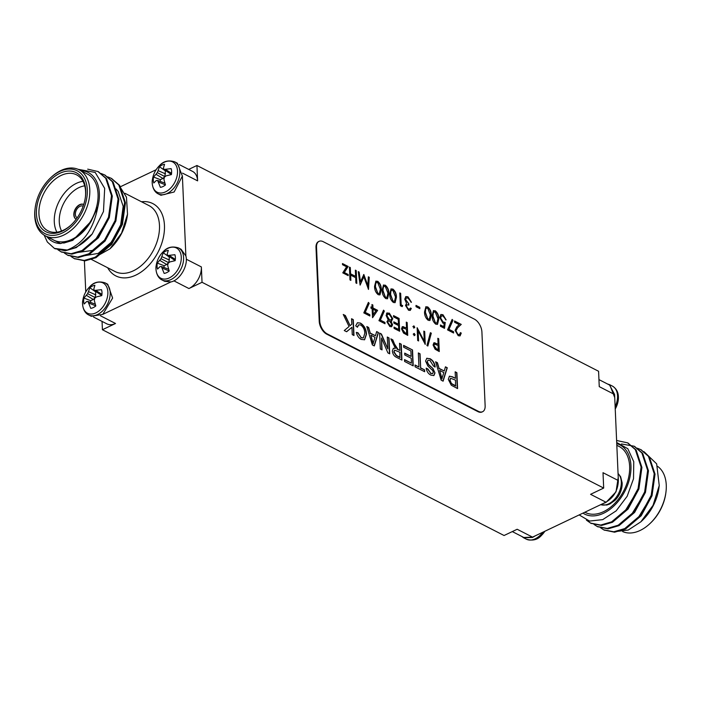 <?xml version="1.0" encoding="UTF-8"?>
<svg xmlns="http://www.w3.org/2000/svg" width="701" height="701" viewBox="0 0 701 701"><rect width="100%" height="100%" fill="white"/><g stroke="black" fill="none" stroke-linecap="round" stroke-linejoin="round"><path stroke-width="1.05" d="M318.806 241.486A10.594 6.029 64.5 0 0 318.534 241.6A10.594 6.029 64.5 0 0 316.002 247.532L319.227 321.303A10.594 6.029 64.5 0 0 326.719 334.158L477.924 411.627A10.594 6.029 64.5 0 0 482.078 411.969A10.594 6.029 64.5 0 0 482.332 411.829M186.282 259.204L201.362 266.923L202.037 282.293L603.684 488.071L590.575 494.319L605.927 502.179L535.17 535.879L532.532 537.132L523.805 537.474L512.3 531.586M598.943 379.6L609.546 385.024L614.602 394.505L618.229 477.477L618.361 480.571L603.009 472.702L603.684 488.071M188.7 169.414L196.937 165.489L598.584 371.267L599.25 386.637L614.602 394.505M196.937 165.489L197.603 180.858L182.523 173.129M532.532 537.132L517.172 529.264L504.063 535.511L102.416 329.733L115.525 323.494A17.656 11.645 117.1 0 1 106.806 323.836L93.531 317.036M102.057 321.4L102.416 329.733M201.362 266.923A17.656 11.645 117.1 0 1 188.928 288.54L202.037 282.293M165.769 170.676A10.2 6.73 -62.9 0 0 165.418 170.948L159.486 166.707A12.338 8.14 117.1 0 1 164.56 164.288L163.438 168.056L163.955 169.44L170.483 173.901L171.517 173.909M163.955 169.44L171.149 168.652A12.338 8.14 117.1 0 1 171.403 174.593L166.049 175.872L164.297 177.283L163.946 179.544L165.454 184.933A12.338 8.14 117.1 0 1 160.389 187.342L157.611 180.464L156.253 180.543L153.799 182.979A12.338 8.14 117.1 0 1 153.545 177.038L160.406 179.666L162.939 178.457L164.84 176.582L165.418 170.948M160.406 179.666A10.2 6.73 -62.9 0 0 160.231 181.419M158.592 182.094L165.427 184.854M157.611 180.464L164.866 183.11M153.545 177.038L155.981 174.269L162.939 178.457M155.981 174.269L157.269 172.621L164.84 176.582M157.269 172.621L158.093 170.597L165.55 173.918M158.093 170.597L159.486 166.707M165.778 169.598L171.579 173.34M159.495 165.629C163.394 161.177 168.45 159.916 174.68 161.835A18.007 11.882 117.1 0 1 179.842 171.5A18.007 11.882 117.1 0 1 172.656 189.463A18.007 11.882 117.1 0 1 158.26 193.897C152.248 191.049 151.635 182.12 152.459 179.351C153.282 174.067 155.631 169.493 159.495 165.629L159.495 165.629A17.017 11.225 117.1 0 1 177.511 171.035A17.017 11.225 117.1 0 1 163.999 192.477A17.017 11.225 117.1 0 1 152.459 179.351A17.017 11.225 117.1 0 1 152.468 179.333M158.26 193.897L160.932 195.264L174.128 192.004L182.383 176.091L177.362 163.21L174.68 161.835M89.851 286.648A17.017 11.225 117.1 0 1 107.866 292.054A17.017 11.225 117.1 0 1 94.355 313.496A17.017 11.225 117.1 0 1 82.823 300.37C83.647 295.086 85.986 290.512 89.851 286.648L89.851 286.648C93.75 282.196 98.815 280.935 105.045 282.853A18.007 11.882 117.1 0 1 110.197 292.519A18.007 11.882 117.1 0 1 103.021 310.482A18.007 11.882 117.1 0 1 88.615 314.915L91.296 316.282L102.81 314.363L170.93 281.925C179.982 280.234 188.525 265.407 185.87 255.961L182.391 176.047M96.125 291.695A10.2 6.73 -62.9 0 0 95.774 291.966L89.851 287.725A12.338 8.14 117.1 0 1 94.915 285.307L93.803 289.075L94.32 290.459L100.848 294.919L101.873 294.928M94.32 290.459L101.505 289.679A12.338 8.14 117.1 0 1 101.768 295.62L96.414 296.891L94.661 298.302L94.302 300.563L95.818 305.951A12.338 8.14 117.1 0 1 90.753 308.361L87.975 301.483L86.609 301.561L84.164 303.997A12.338 8.14 117.1 0 1 83.901 298.056L90.762 300.685L93.294 299.476L95.196 297.61L95.774 291.966M90.762 300.685A10.2 6.73 -62.9 0 0 90.587 302.438M88.948 303.112L95.792 305.881M87.975 301.483L95.222 304.129M83.901 298.056L86.337 295.287L93.294 299.476M86.337 295.287L87.634 293.649L95.196 297.61M87.634 293.649L88.449 291.616L95.906 294.937M88.449 291.616L89.851 287.725M96.133 290.617L101.934 294.359M88.615 314.915C82.604 312.068 81.999 303.139 82.814 300.37A17.017 11.225 117.1 0 1 82.823 300.352M102.784 314.381L112.616 298.074L107.717 284.229L105.045 282.853M621.945 486.687C621.121 491.971 618.773 496.553 614.908 500.426A17.017 11.225 -62.9 0 0 614.908 500.418A17.017 11.225 -62.9 0 0 621.936 486.696A17.017 11.225 -62.9 0 0 621.945 486.678A17.017 11.225 -62.9 0 0 622.146 482.98M618.229 477.477L616.03 491.813L605.936 502.486L603.289 503.441M618.361 480.571C617.993 490.271 613.848 497.473 605.927 502.179M544.887 531.253L541.505 535.371A17.017 11.225 -62.9 0 0 544.835 531.279M535.17 535.879L532.541 537.439L523.638 537.79L521.719 536.414M179.281 164.586L192.547 171.386A17.656 11.645 117.1 0 1 197.603 180.858M84.383 260.439L85.759 291.94M156.113 169.747L120.581 186.668M384.945 322.434L385.007 323.748L378.943 320.646L383.543 310.157L384.332 311.095L380.38 320.094L384.945 322.434L384.726 323.608M369.804 314.67L369.856 315.985L363.801 312.883L368.402 302.403L369.19 303.34L365.239 312.339L369.804 314.67L369.585 315.844M453.547 331.696L453.6 333.01L447.545 329.899L452.145 319.419L452.934 320.357L448.982 329.356L453.547 331.696L453.328 332.87M435.225 310.745C437.739 312.874 438.931 315.678 438.808 319.165L437.512 324.353L435.812 324.212C433.262 322.083 432.035 319.262 432.114 315.73L433.481 310.604L434.962 310.876C437.477 312.996 438.668 315.8 438.546 319.288L438.808 319.165M419.785 307.336L419.838 308.65L416.052 306.705L416 305.391L419.785 307.336L419.566 308.501M402.681 305.636L402.164 306.652L400.341 305.715L399.78 292.913L400.665 293.36L401.165 304.856L402.681 305.636L402.006 306.574M385.243 285.141C387.758 287.261 388.959 290.074 388.827 293.553L387.53 298.749L385.83 298.608C383.281 296.479 382.054 293.658 382.141 290.126L383.5 285L384.98 285.263C387.495 287.392 388.696 290.196 388.564 293.684L388.827 293.553M368.349 276.807L369.243 277.263L368.498 289.408L363.845 276.746L360.121 285.114L358.255 271.637L359.149 272.093L360.489 281.793L363.845 274.494L367.815 285.561L368.349 276.807M429.809 358.614C432.85 360.139 434.646 362.916 435.181 366.947L433.455 366.071L429.967 360.489L428.013 360.209L427.295 361.839L428.697 364.651L433.025 368.595L434.979 372.958L433.893 375.561L430.931 375.14C428.337 373.878 426.76 371.548 426.19 368.13L427.917 369.006L430.782 373.265L432.64 373.624L433.262 372.222L432.762 370.592L427.864 365.992L425.577 361.059L426.813 358.237L429.547 358.746C432.587 360.27 434.383 363.048 434.918 367.079M403.592 345.383L412.53 349.965L413.222 365.869L404.6 361.453L404.521 359.613L411.417 363.153L411.207 358.255L404.775 354.96L404.696 353.129L411.128 356.423L410.882 350.912L403.671 347.223L403.592 345.383M387.294 337.032L389.02 337.917L389.712 353.821L387.89 352.892L381.51 338.022L382.036 349.887L380.31 349.002L379.618 333.098L381.432 334.035L387.811 348.905L387.294 337.032M360.7 325.001L358.702 324.791L357.449 327.227L355.696 325.825L357.457 322.74L360.454 323.082C364.231 325.439 366.237 329.163 366.483 334.263L364.581 339.766L361.208 339.415C358.789 338.092 357.151 335.753 356.292 332.379L357.992 332.782L361.208 337.628L363.372 337.9L364.765 333.387C364.748 329.742 363.398 326.946 360.7 325.001M407.158 322.583L407.719 335.385L403.539 333.054L401.515 328.848L402.339 326.684L406.536 328.033L406.282 322.127L407.158 322.583L407.447 335.244M413.204 334.202L413.976 333.553L415.106 334.912L414.326 335.56L413.459 334.07L414.238 333.431L415.106 334.912L414.326 335.56M413.459 334.07L413.976 333.553M438.712 338.741L439.273 351.551L435.093 349.221L433.069 345.015L433.893 342.842L438.09 344.2L437.827 338.294L438.712 338.741L439.001 351.411M423.825 331.117L424.701 331.564L425.262 344.375L418.138 330.863L418.576 340.949L417.691 340.493L417.13 327.691L424.263 341.168L423.825 331.117M348.143 274.477L348.195 275.633L342.763 272.847L346.592 266.783L342.535 264.706L342.482 263.558L348.16 266.468L344.331 272.531L348.143 274.477L347.915 275.493M319.752 321.049A10.594 6.029 64.5 0 0 327.236 333.904L478.45 411.373A10.594 6.029 64.5 0 0 482.603 411.715A10.594 6.029 64.5 0 0 485.136 405.783L481.911 332.011A10.594 6.029 64.5 0 0 474.419 319.157L323.214 241.687A10.594 6.029 64.5 0 0 319.06 241.346A10.594 6.029 64.5 0 0 316.528 247.278L319.752 321.049L319.227 321.303M455.159 371.802L456.886 372.687L457.578 388.591L451.269 385.217L448.29 379.364L449.429 376.192L452.452 376.796L455.448 378.33L455.159 371.802M356.239 270.604L356.8 283.414L355.915 282.959L355.687 277.701L350.64 275.116L350.868 280.374L349.983 279.918L349.422 267.107L350.307 267.563L350.579 273.802L355.626 276.387L355.354 270.148L356.239 270.604L356.529 283.274M427.847 346.022L426.918 345.54L430.388 332.712L431.317 333.185L427.847 346.022M351.56 318.727L353.286 319.612L353.979 335.516L352.252 334.631L351.928 327.306L346.618 331.748L344.261 330.539L349.08 326.508L343.253 314.469L345.374 315.555L350.106 325.641L351.797 324.23L351.56 318.727M412.871 326.648L413.643 326L414.773 327.358L414.002 328.007L413.134 326.517L413.905 325.877L414.773 327.358L414.002 328.007M413.134 326.517L413.643 326M399.088 318.438L399.64 331.249L394.093 328.401L394.032 327.087L398.703 329.479L398.527 325.544L393.857 323.152L393.804 321.838L398.475 324.23L398.256 319.305L393.585 316.905L393.533 315.599L399.088 318.438L399.368 331.109M376.639 331.573L378.461 332.511L374.308 345.926L372.362 344.936L366.816 326.543L368.638 327.481L370.251 333.08L375.456 335.753L376.639 331.573M399.517 343.297L401.244 344.182L401.936 360.086L396.635 357.37C394.181 356.336 392.753 354.198 392.35 350.982L393.392 348.301L395.399 348.362L390.834 338.846L392.814 339.862L394.479 343.998L398.063 349.527L399.833 350.43L399.517 343.297M418.331 352.936L420.048 353.812L420.661 367.885L424.587 369.891L424.666 371.732L415.106 366.833L415.027 364.993L418.944 367L418.331 352.936M445.442 366.825L447.273 367.762L443.111 381.178L441.166 380.187L435.619 361.795L437.45 362.732L439.054 368.34L444.268 371.004L445.442 366.825M377.673 281.259C380.187 283.388 381.379 286.192 381.256 289.679L379.96 294.867L378.26 294.727C375.71 292.606 374.483 289.776 374.571 286.245L375.929 281.119L377.41 281.39C379.924 283.511 381.116 286.315 380.993 289.802L381.256 289.679M392.814 289.022C395.329 291.143 396.529 293.947 396.398 297.434L395.101 302.63L393.401 302.481C390.86 300.361 389.625 297.539 389.712 294.008L391.07 288.882L392.551 289.145C395.066 291.265 396.267 294.078 396.135 297.557L396.398 297.434M408.464 308.913L409.691 309.062L410.435 308.002L411.321 308.458L410.234 310.403L408.534 310.236L405.511 305.434L406.545 303.393L404.74 299.169L405.87 296.567L407.964 296.786L411.417 302.245L408.008 298.091L406.387 297.881L405.625 299.52L408.771 303.778L408.823 305.093L406.895 304.804L406.396 305.89L408.201 309.045L409.55 309.115M427.645 306.872C430.169 308.992 431.36 311.796 431.238 315.284L429.932 320.471L428.241 320.331C425.691 318.21 424.455 315.38 424.543 311.857L425.91 306.723L427.391 306.994C429.906 309.115 431.097 311.919 430.975 315.406L431.238 315.284M444.513 328.348L440.473 326.28L440.421 324.966L443.768 326.684L444.154 323.59L442.997 323.24L439.72 317.465L440.911 314.469L442.953 314.714L446.116 319.858L442.962 315.993L441.49 315.862L440.605 317.965L443.102 322.013L445.24 322.46L444.513 328.348M458.217 334.412L459.549 334.561L460.373 332.625L461.258 333.071L460.093 335.884L458.226 335.7L455.089 330.364L456.877 326.789L459.19 324.633L454.616 322.285L454.555 320.97L461.249 324.405L457.657 327.744L455.965 330.714L457.955 334.535L459.418 334.614M377.629 310.341L372.52 317.676L372.135 308.808L371.004 308.23L370.943 306.915L372.082 307.494L371.951 304.541L372.836 304.988L372.958 307.949L377.629 310.341L372.573 317.693M386.75 313.172L389.3 313.11L392.805 318.771L391.018 321.286L392.569 324.729L391.649 326.719L389.835 326.543L386.891 321.785L388.17 319.822L386.12 315.45L387.215 312.83M391.736 321.076L390.755 321.409L392.569 324.729M455.168 372.065L456.886 372.687M456.623 372.809L457.306 388.45M449.297 376.262L452.452 376.796M452.189 376.919L455.448 378.33M450.541 378.338L449.744 380.31L451.181 383.64L455.51 385.997L455.527 380.161L450.664 378.268L450.007 380.179L451.444 383.517L455.773 385.874M342.491 263.821L348.16 266.468M347.898 266.59L344.331 272.531M344.068 272.654L347.88 274.608M350.596 280.234L350.64 275.116M349.44 267.379L350.307 267.563M350.044 267.686L350.579 273.802M350.316 273.925L355.626 276.387M355.363 270.42L355.977 270.726M423.833 331.38L424.701 331.564M424.447 331.696L424.981 344.095M418.304 340.809L418.138 330.863M417.148 328.068L424.263 341.168M430.326 332.94L431.317 333.185M431.054 333.308L427.645 345.917M433.77 342.912L434.892 342.771M434.629 342.894L438.09 344.2M437.845 338.557L438.449 338.872M434.375 344.209L433.682 345.584L436.267 348.984L438.072 349.913L438.143 345.514L434.497 344.13L433.945 345.462L436.53 348.861L438.335 349.781M351.569 318.99L353.286 319.612M353.024 319.735L353.707 335.376M346.548 331.704L351.928 327.306M343.42 314.81L345.374 315.555M345.111 315.678L350.106 325.641M414.843 335.043L414.072 335.683M414.51 327.49L413.739 328.129M402.216 326.754L403.338 326.605M403.075 326.727L406.536 328.033M406.291 322.39L406.895 322.705M402.83 328.042L402.137 329.417L404.714 332.826L406.519 333.746L406.598 329.347L402.944 327.963L402.4 329.295L404.976 332.695L406.782 333.623M394.041 327.358L398.703 329.479M393.813 322.101L398.475 324.23M393.541 315.862L398.825 318.569M358.579 324.852L357.23 327.052M357.326 322.81L360.454 323.082M360.2 323.214C363.968 325.562 365.983 329.286 366.229 334.386L366.483 334.263M366.229 334.386L364.45 339.827M356.345 332.581L357.992 332.782M357.729 332.905L361.208 337.628M360.945 337.751L363.241 337.952M376.568 331.801L378.461 332.511M378.207 332.633L374.115 345.83M366.903 326.85L368.638 327.481M368.384 327.604L370.251 333.08M369.988 333.212L375.456 335.753M370.847 335.183L372.993 343.718L375.017 337.321L370.847 335.183L373.256 343.595M387.303 337.295L389.02 337.917M388.757 338.04L389.441 353.681M381.756 349.746L381.51 338.022M379.627 333.361L381.432 334.035M381.178 334.158L387.811 348.905M399.526 343.56L401.244 344.182M400.981 344.305L401.664 359.946M393.27 348.371L395.399 348.362M390.974 339.179L392.814 339.862M392.551 339.985L394.479 343.998M394.225 344.121L397.213 349.019M396.95 349.142L399.833 350.43M394.575 350.228L393.804 351.937L396.223 355.626L399.868 357.492L399.912 352.27L394.689 350.149L394.067 351.814L396.486 355.503L400.131 357.37M403.61 345.654L412.53 349.965M412.267 350.088L412.95 365.729M404.53 359.885L411.417 363.153M404.714 353.392L411.128 356.423M418.339 353.199L420.048 353.812M419.785 353.944L420.661 367.885M420.407 368.007L424.587 369.891M424.324 370.023L424.394 371.591M415.036 365.265L418.944 367M427.89 360.279L427.295 361.839M427.032 361.961L428.697 364.651M428.434 364.774L433.025 368.595M432.762 368.717L434.979 372.958M434.725 373.081L433.744 375.622M426.217 368.402L427.917 369.006M427.654 369.138L430.782 373.265M430.519 373.396L432.499 373.677M426.69 358.307L429.547 358.746M445.38 367.052L447.273 367.762M447.01 367.885L442.918 381.081M435.715 362.102L437.45 362.732M437.187 362.855L439.054 368.34M438.791 368.463L444.268 371.004M439.65 370.435L441.796 378.969L443.829 372.573L439.65 370.435L442.059 378.847M368.332 277.061L369.243 277.263M368.98 277.386L368.262 289.049M360.112 285.018L363.845 276.746M358.299 271.918L359.149 272.093M358.886 272.216L360.489 281.793M363.582 274.626L367.815 285.561M380.993 289.802L379.828 294.919M375.806 281.189L377.41 281.39M376.358 282.547L375.421 283.8L375.184 286.832L377.909 293.526L379.276 293.526M378.172 293.395L379.416 293.465L380.371 289.224L377.699 282.564L376.481 282.477L375.683 283.677L375.447 286.709L377.909 293.526M388.564 293.684L387.399 298.801M383.377 285.07L384.98 285.263M383.929 286.429L382.991 287.682L382.764 290.713L385.48 297.399L386.847 297.408M385.743 297.277L386.987 297.347L387.942 293.106L385.27 286.437L384.052 286.358L383.254 287.559L383.026 290.582L385.48 297.399M396.135 297.557L394.97 302.683M390.948 288.952L392.551 289.145M391.5 290.31L390.562 291.563L390.334 294.586L393.051 301.281L394.418 301.281M393.314 301.158L394.558 301.228L395.522 296.987L392.84 290.319L391.622 290.24L390.825 291.441L390.597 294.464L393.051 301.281M399.789 293.176L400.665 293.36M400.402 293.491L401.165 304.856M400.902 304.979L402.418 305.759M410.357 308.221L411.321 308.458M411.058 308.58L410.103 310.455M405.739 296.628L407.964 296.786M407.71 296.909L411.154 302.368M406.256 297.951L405.625 299.52M405.362 299.642L408.771 303.778M408.508 303.901L408.552 304.961M406.773 304.874L406.396 305.89M406.133 306.022L408.201 309.045M416.008 305.654L419.522 307.459M430.975 315.406L429.801 320.532M425.779 306.793L427.391 306.994M426.331 308.151L425.402 309.404L425.165 312.436L427.89 319.13L429.249 319.13M428.153 319.008L429.389 319.078L430.353 314.837L427.68 308.168L426.462 308.081L425.665 309.281L425.428 312.313L427.89 319.13M438.546 319.288L437.371 324.405M433.349 310.674L434.962 310.876M433.901 312.033L432.973 313.286L432.736 316.317L435.461 323.012L436.828 323.012M435.724 322.881L436.968 322.951L437.923 318.71L435.251 312.05L434.033 311.963L433.236 313.163L432.999 316.195L435.461 323.012M440.43 325.229L443.768 326.684M440.771 314.547L442.953 314.714M442.69 314.837L445.854 319.989M441.367 315.932L440.605 317.965M440.342 318.088L443.102 322.013M442.839 322.136L445.24 322.46M444.977 322.591L444.285 328.234M452.014 319.709L452.934 320.357M452.671 320.48L448.982 329.356M448.719 329.479L453.284 331.818M460.364 332.879L461.258 333.071M460.995 333.203L459.952 335.937M454.563 321.242L461.249 324.405M460.986 324.528L457.657 327.744M457.394 327.866L455.965 330.714M455.703 330.846L457.955 334.535M368.279 302.683L369.19 303.34M368.928 303.463L365.239 312.339M364.976 312.462L369.541 314.802M370.952 307.178L372.082 307.494M371.959 304.804L372.836 304.988M372.573 305.119L372.958 307.949M372.695 308.072L377.366 310.464M373.02 309.264L373.002 314.951L375.955 310.762L373.02 309.264L373.265 314.819M383.421 310.447L384.332 311.095M384.069 311.218L380.38 320.094M380.117 320.217L384.683 322.556M386.488 313.303L389.3 313.11M389.037 313.233L392.805 318.771M392.542 318.894L391.605 321.128M392.315 324.861L391.517 326.771M387.635 314.276L386.742 316.002L389.265 319.928L390.974 320.033M388.258 321.084L387.513 322.407L389.563 325.378L390.992 325.466M387.776 322.285L389.826 325.255L391.132 325.413L391.693 324.265L389.607 321.128L388.38 321.014L387.513 322.407M387.005 315.879L389.528 319.805L391.105 319.98L391.92 318.28L389.353 314.416L387.767 314.206L386.742 316.002M83.156 206.19A6.537 4.311 -62.9 0 0 76.383 210.055A6.537 4.311 -62.9 0 0 77.206 217.818M83.726 204.508A8.298 5.477 -62.9 0 0 75.34 209.529A8.298 5.477 -62.9 0 0 76.164 219.264A8.298 5.477 -62.9 0 1 75.103 209.406A8.298 5.477 -62.9 0 1 83.726 204.499M116.042 188.919L118.154 191.391L123.174 206.322L120.686 224.828L111.494 242.029L98.219 253.385L83.971 255.821M78.021 169.291L95.196 172.428L104.686 188.385L103.468 211.518L92.181 234.02L76.304 247.584L65.316 250.792L54.844 248.618M98.377 171.736L106.543 178.676L112.318 196.078L109.312 217.66L98.482 237.718L82.867 250.949L71.888 254.156L61.408 251.983M104.94 175.101L113.106 182.041L118.881 199.443L115.875 221.025L105.045 241.083L89.43 254.305L78.451 257.512L67.971 255.348M111.503 178.457L119.669 185.406L125.444 202.808L122.438 224.39L111.608 244.439L95.993 257.67L85.005 260.877L74.534 258.704M92.181 234.02A44.145 29.109 117.1 0 1 67.252 250.02C83.331 243.589 93.531 229.201 97.86 206.839L91.2 221.166C85.96 229.946 79.546 236.202 71.966 239.935L60.584 243.545L46.064 236.193M67.252 250.02L54.433 248.417L47.361 242.029L44.154 235.142M87.686 169.151L97.956 171.517L105.72 178.256L111.503 195.658L108.497 217.24L97.658 237.297L82.052 250.529L71.064 253.736L61.005 251.782L57.885 249.749M101.102 173.489L104.537 174.882L112.283 181.62L118.066 199.023L115.06 220.605L104.221 240.662L88.615 253.893L77.618 257.092L67.559 255.138L64.448 253.114M107.665 176.854L111.091 178.238L118.846 184.985L124.629 202.387L121.624 223.969L110.784 244.018L95.178 257.249L84.19 260.457L74.131 258.511L71.011 256.478M93.908 257.863L109.952 248.829L121.597 233.082L127.521 214.155L126.46 197.2L118.986 185.178M91.2 221.166L72.781 240.355L63.686 243.107M110.407 210.247L108.383 218.519L95.126 240.277M116.971 213.612L114.946 221.884L105.755 239.085L92.471 250.441L77.057 252.579M123.534 216.968L121.51 225.249L108.252 247.006M50.621 177.817L51.278 177.204A37.083 24.456 117.1 0 1 79.169 169.826A37.083 24.456 117.1 0 1 88.554 201.783A37.083 24.456 117.1 0 1 63.668 235.098A37.083 24.456 117.1 0 1 45.355 235.825A37.083 24.456 117.1 0 1 35.05 208.88L35.164 207.987A35.313 23.291 -62.9 0 0 62.415 232.96A35.313 23.291 -62.9 0 0 86.635 184.451A35.313 23.291 -62.9 0 0 50.621 177.817A35.313 23.291 -62.9 0 0 35.164 207.987M62.336 231.111A33.192 21.897 117.1 0 1 36.408 211.895A33.192 21.897 117.1 0 1 63.283 171.964A33.192 21.897 117.1 0 1 85.434 196.797A33.192 21.897 117.1 0 1 70.906 225.152A33.192 21.897 117.1 0 1 62.336 231.111M85.373 197.253A31.431 20.732 -62.9 0 0 76.593 174.847A31.431 20.732 -62.9 0 0 43.812 193.371A31.431 20.732 -62.9 0 0 47.931 230.795A31.431 20.732 -62.9 0 0 63.449 230.182A31.431 20.732 -62.9 0 0 71.239 224.837M56.904 232.189A31.431 20.732 117.1 0 1 59.164 201.24A31.431 20.732 117.1 0 1 82.972 181.322M84.716 185.835A27.9 18.401 -62.9 0 0 63.607 203.509A27.9 18.401 -62.9 0 0 61.592 230.98M127.521 214.155L127.38 215.242A38.844 25.622 117.1 0 1 110.381 248.426L109.952 248.829M185.87 255.961L181.121 249.276L178.44 247.9A18.007 11.882 117.1 0 1 183.601 257.565A18.007 11.882 117.1 0 1 176.415 275.528A18.007 11.882 117.1 0 1 162.019 279.962L164.691 281.329L170.93 281.925M97.86 206.839A38.844 25.622 -62.9 0 0 80.641 170.58M46.827 236.579A38.844 25.622 -62.9 0 0 60.584 243.545M45.355 235.825L53.618 240.066A37.083 24.456 -62.9 0 0 71.94 239.339A37.083 24.456 -62.9 0 0 96.817 206.015A37.083 24.456 -62.9 0 0 87.432 174.058L79.169 169.826M637.849 518.328L651.098 496.571L653.122 488.299M631.286 514.972L644.534 493.215L646.559 484.934M624.722 511.607L637.971 489.85L639.995 481.578M583.074 513.071L584.091 513.824A38.844 25.622 -62.9 0 0 625.905 489.088A38.844 25.622 -62.9 0 0 616.757 443.628M600.608 527.8L603.719 529.833L613.778 531.787L624.766 528.58L640.381 515.349L651.211 495.292L654.217 473.71L648.443 456.307L640.688 449.569L637.253 448.184M594.045 524.444L597.147 526.469L607.215 528.423L618.203 525.215L633.818 511.984L644.648 491.936L647.654 470.353L641.879 452.951L634.116 446.204L621.48 443.97M586.413 520.142L590.601 523.112L600.661 525.058L611.64 521.851L627.255 508.628L638.085 488.571L641.091 466.989L635.316 449.586L627.553 442.839L616.617 440.491M615.925 531.542L628.262 530.035L640.837 521.842L653.025 505.386L659.238 485.548L656.662 463.86L643.982 451.654M604.122 530.035L614.593 532.208L625.59 529.001L641.196 515.77L652.035 495.712L655.032 474.13L649.257 456.728L641.091 449.788M597.559 526.67L608.039 528.843L619.027 525.636L634.633 512.405L645.472 492.356L648.469 470.774L642.694 453.372L634.536 446.423M590.996 523.314L601.467 525.478L612.464 522.271L628.07 509.049L638.909 488.991L641.914 467.409L636.131 450.007L627.973 443.058M616.705 442.497L627.807 448.719L633.765 461.714L633.52 478.748L627.158 496.273L616.161 510.854L602.702 519.643L589.541 521.062L579.166 514.928M622.654 531.568A37.083 24.456 -62.9 0 0 649.722 523.796A37.083 24.456 -62.9 0 0 665.95 492.12A37.083 24.456 -62.9 0 0 657.669 466.402M665.95 492.12L665.836 493.013A35.313 23.291 117.1 0 1 650.379 523.183L649.722 523.796M616.827 445.284L619.027 446.414A37.083 24.456 117.1 0 1 628.411 478.371A37.083 24.456 117.1 0 1 603.526 511.686A37.083 24.456 117.1 0 1 585.212 512.413L584.844 512.229M659.238 485.548L658.975 487.598A38.844 25.622 117.1 0 1 641.976 520.782L640.837 521.842M607.469 383.964L609.704 384.718L614.742 397.598M615.241 408.99A17.017 11.225 -62.9 0 0 618.177 400.63A17.017 11.225 -62.9 0 0 618.186 400.613A17.017 11.225 -62.9 0 0 618.396 396.915M156.218 265.416C157.042 260.132 159.39 255.558 163.254 251.694L163.254 251.694A17.017 11.225 117.1 0 1 181.27 257.101A17.017 11.225 117.1 0 1 167.758 278.542A17.017 11.225 117.1 0 1 156.218 265.416A17.017 11.225 117.1 0 1 156.218 265.399C155.394 268.185 156.008 277.114 162.019 279.962M160.012 266.608L157.559 269.044A12.338 8.14 117.1 0 1 157.296 263.103L161.028 258.695L163.245 252.772A12.338 8.14 117.1 0 1 168.31 250.353L167.197 254.121L167.714 255.506L174.899 254.726A12.338 8.14 117.1 0 1 175.162 260.667L169.808 261.937L168.056 263.348L167.697 265.609L169.213 270.998A12.338 8.14 117.1 0 1 164.148 273.408L161.37 266.529L160.012 266.608M169.537 255.663L175.338 259.405M167.714 255.506L174.242 259.966L175.268 259.975M169.528 256.741A10.2 6.73 -62.9 0 0 169.178 257.013L163.245 252.772M161.852 256.662L169.309 259.983L169.178 257.013M161.028 258.695L168.599 262.656L169.309 259.983M159.74 260.334L166.698 264.522L168.599 262.656M157.296 263.103L164.165 265.732L166.698 264.522M164.165 265.732A10.2 6.73 -62.9 0 0 163.981 267.484M161.37 266.529L168.617 269.175M162.352 268.159L169.186 270.928M600.748 504.65A18.007 11.882 -62.9 0 0 608.617 503.861A18.007 11.882 -62.9 0 0 621.296 481.815A18.007 11.882 -62.9 0 0 618.054 473.525M541.505 535.371C537.606 539.823 532.55 541.084 526.32 539.165A18.007 11.882 -62.9 0 0 535.213 538.815A18.007 11.882 -62.9 0 0 542.828 532.234M188.928 288.54L173.883 280.829M100.488 315.783L115.525 323.494M327.236 333.904L326.719 334.158M478.45 411.373L477.924 411.627M316.528 247.278L316.002 247.532M141.506 201.757A40.614 26.787 117.1 0 1 158.154 251.957A40.614 26.787 117.1 0 1 107.691 267.764M90.788 259.107L115.052 271.532A37.083 24.456 -62.9 0 0 153.721 249.687A37.083 24.456 -62.9 0 0 148.866 205.533L125.023 193.318M615.145 406.72A18.007 11.882 -62.9 0 0 617.537 395.75A18.007 11.882 -62.9 0 0 612.385 386.085L609.704 384.718M614.908 500.418L609.835 504.001L606.777 505.044L600.731 504.659M621.936 486.696L622.155 482.849L620.622 476.724L618.054 473.438M526.32 539.165L523.638 537.79M482.603 411.715L482.078 411.969M319.06 241.346L318.534 241.6M54.433 248.417L55.256 248.837M60.996 251.782L61.819 252.194M67.559 255.138L68.383 255.558M74.122 258.503L74.937 258.923M97.974 171.517L98.788 171.938M104.537 174.882L105.352 175.303M111.1 178.247L111.915 178.667M641.511 449.989L640.688 449.569M634.948 446.633L634.125 446.213M628.385 443.269L627.561 442.848M604.534 530.254L603.71 529.833M597.971 526.889L597.147 526.469M591.407 523.524L590.584 523.104M615.241 409.06L618.186 400.613L618.396 396.784C618.238 391.982 616.24 388.415 612.385 386.085M163.254 251.694C167.153 247.243 172.209 245.981 178.44 247.9"/></g></svg>
